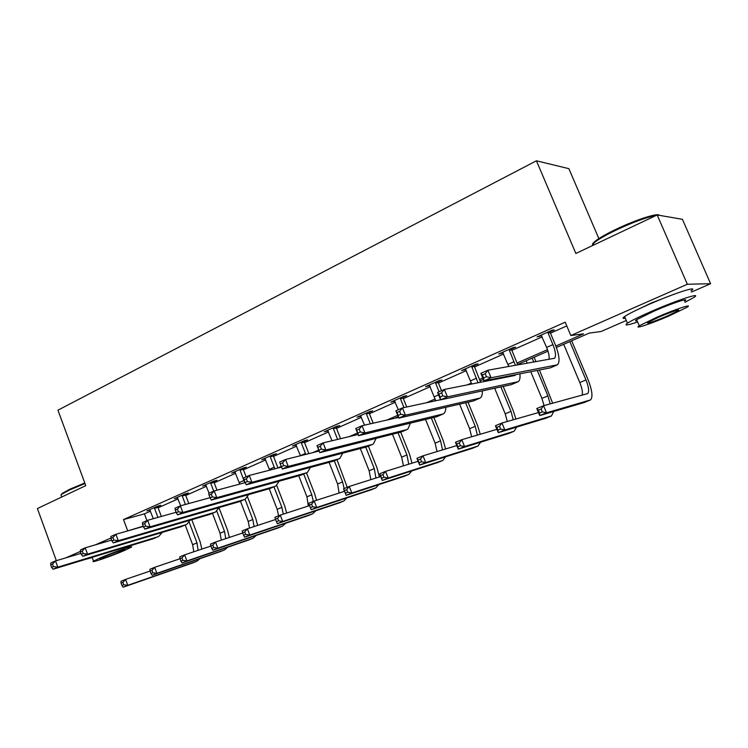 <?xml version="1.0" encoding="UTF-8"?>
<svg xmlns="http://www.w3.org/2000/svg" width="748" height="748" viewBox="0 0 748 748"><rect width="100%" height="100%" fill="white"/><g stroke="black" fill="none" stroke-linecap="round" stroke-linejoin="round"><path stroke-width="1.12" d="M638.998 308.915L651.443 302.949L674.275 294.16M598.858 238.603L568.882 168.665L536.428 160.801L57.933 410.185L85.768 485.639L37.4 508.546L56.343 560.673M536.428 160.801L575.866 253.469L657.174 214.957L682.419 219.314L710.6 283.707L691.498 292.038M626.291 320.499L600.999 331.532L589.274 333.084L556.381 347.493M555.829 346.015L583.58 333.842L570.827 335.534L565.198 322.182L123.514 519.57L144.429 513.867L150.507 511.165M158.108 507.78L178.089 498.888M185.756 495.485L206.467 486.265M214.18 482.825L235.657 473.269M243.437 469.809L265.718 459.898M273.544 456.411L296.666 446.117M304.548 442.61L328.559 431.933M336.497 428.398L361.424 417.3M369.419 413.747L395.318 402.218M403.368 398.637L430.287 386.651M438.403 383.041L466.387 370.587M474.55 366.959L503.675 354M511.884 350.344L542.197 336.852M550.463 333.169L566.769 325.913M550.248 331.766L554.333 329.943L552.118 330.195L537.027 336.927L541.589 335.628M511.679 348.951L515.634 347.194L513.268 347.521L498.664 354.038L503.077 352.785M474.344 365.594L478.168 363.883L475.672 364.295L461.535 370.597L465.808 369.39M438.197 381.704L441.9 380.049L439.282 380.526L425.584 386.632L429.726 385.472M403.172 397.31L406.762 395.711L404.023 396.244L390.755 402.162L394.766 401.059M369.222 412.438L372.71 410.886L369.858 411.484L356.992 417.216L360.891 416.159M336.301 427.117L339.676 425.603L336.731 426.257L324.249 431.82L328.035 430.801M304.361 441.348L307.634 439.889L304.595 440.591L292.487 445.986L296.152 445.004M273.357 455.167L276.536 453.746L273.403 454.504L261.65 459.74L265.213 458.795M243.25 468.585L246.335 467.21L243.128 468.005L231.712 473.091L235.171 472.184M213.993 481.619L217.004 480.281L213.713 481.123L202.624 486.069L205.99 485.19M185.569 494.288L188.487 492.988L185.13 493.867L174.349 498.673L177.613 497.813M157.931 506.611L160.764 505.339L157.342 506.256L146.86 510.931L150.021 510.08M657.174 214.957L687.337 284.249L710.6 283.707M65.787 557.868L80.354 551.463M95.342 544.862L110.956 537.99M125.851 531.435L143.233 526.181M123.514 519.57L127.628 530.65M570.827 335.534L687.337 284.249M277.957 467.883L281.276 466.425M312.636 452.68L318.732 450.006M349.26 436.617L357.507 432.999M387.165 419.983L397.712 415.364M426.435 402.77L435.186 398.927M467.126 384.921L471.408 383.041M479.646 379.423L482.787 378.049M517.111 362.995L547.489 349.671M547.985 351.167L517.644 364.454M483.367 379.46L480.16 380.863M435.617 400.367L433.709 401.209M398.263 416.73L394.794 418.244M358.04 434.336L357.207 434.7M144.429 513.867L146.945 520.599M539.046 336.03L539.299 336.647M500.833 353.075L501.076 353.673M463.844 369.568L464.087 370.166M428.015 385.547L428.258 386.127M393.308 401.022L393.541 401.601M359.657 416.028L359.882 416.599M327.016 430.586L327.241 431.147M295.348 444.714L295.563 445.266M264.605 458.421L264.82 458.973M234.75 471.736L234.956 472.278M541.094 335.113L546.61 347.39C548.686 352.514 549.5 356.506 549.051 359.349M548.041 332.991L552.922 344.613C555.727 351.766 556.25 356.319 554.511 358.264L487.939 370.213L491.062 377.777L557.503 364.781C560.14 361.854 559.345 355.029 555.128 344.286L550.276 332.72L548.041 332.991L548.022 332.028M550.229 331.037L550.276 332.72M486.462 376.73L491.062 377.777L483.956 380.891L480.842 373.336L487.939 370.213L485.209 373.701L482.367 374.954L483.61 377.983L486.462 376.73L485.209 373.701M483.61 377.983L483.956 380.891L550.341 367.848L556.811 365.08M480.842 373.336L482.367 374.954M542.319 411.877L541.141 409.044L538.42 410.166L539.598 412.999L542.319 411.877L546.508 412.793L539.729 415.589L536.793 408.53L543.562 405.715L546.508 412.793L590.509 399.928C593.061 397.104 592.21 390.288 587.965 379.47L571.659 340.798M569.826 341.602L585.974 379.947C588.807 387.155 589.377 391.7 587.676 393.579L543.562 405.715L541.141 409.044M563.702 344.286L579.794 382.546C582.094 388.24 582.879 392.438 582.15 395.14M539.598 412.999L539.729 415.589L584.141 402.555M536.793 408.53L538.42 410.166M593.342 245.194C591.705 244.708 592.566 243.184 595.932 240.622C600.279 237.415 607.086 233.591 616.352 229.14C635.594 219.893 657.726 212.75 659.278 215.2M660.297 215.499L658.418 215.172M656.305 215.368C646.805 217.154 633.528 222.006 616.464 229.917C606.955 234.47 599.98 238.388 595.53 241.669L593.351 243.493L592.098 245.783M684.953 302.314L693.864 297.452C702.914 291.729 677.09 300.116 651.527 311.346C639.475 316.638 631.452 320.583 627.441 323.201C623.748 325.894 627.142 325.492 637.623 321.977M690.984 290.841C699.969 284.979 674.116 293.263 648.6 304.558C636.576 309.878 628.572 313.88 624.599 316.554C622.317 318.181 622.56 318.741 625.328 318.246M637.118 320.817C635.136 321.191 634.977 320.817 636.632 319.676L654.061 311.103C672.377 303.071 690.918 297.031 684.448 301.145M669.151 315.908L687.094 307.232C693.611 303.211 675.079 309.326 656.735 317.32L639.26 325.791C632.939 329.765 651.256 323.669 669.151 315.908M659.007 317.059L647.693 322.538C646.291 324.211 652.733 322.079 667.01 316.152L678.511 310.588C679.988 308.887 673.481 311.046 659.007 317.059M61.027 495.111L62.206 493.4L69.555 489.332L84.776 482.965M84.982 483.526L69.349 490.062L61.822 494.232L60.971 494.952L61.439 496.242M124.598 550.435L131.115 547.293C135.659 544.553 112.845 552.361 99.839 558.055L93.537 561.103C89.227 563.786 111.863 555.988 124.598 550.435M104.346 556.671L100.251 558.644C97.455 560.383 112.05 555.353 120.288 551.762L124.467 549.752C127.366 547.985 112.696 553.015 104.346 556.671M84.992 559.523L92.228 557.54M502.6 352.28L508.78 366.501M511.66 348.241L511.697 349.896L509.323 350.242L515.391 365.333M509.323 350.242L509.304 349.297M517.803 364.902L511.697 349.896M515.877 374.617L514.689 375.515L444.387 389.418L447.416 396.861L518.214 381.686C519.767 380.573 520.337 377.946 519.916 373.822M510.248 375.72L510.089 376.422M442.835 395.86L447.416 396.861L440.581 399.843L437.561 392.429L444.387 389.418L441.619 392.878L438.88 394.084L440.095 397.066L442.835 395.86L441.619 392.878M440.095 397.066L440.581 399.843L511.202 384.687L517.466 382.013M437.561 392.429L438.88 394.084M465.34 368.895L471.717 384.014M474.326 364.893L474.372 366.511L471.857 366.931L478.009 382.761M471.857 366.931L471.829 366.006M480.609 382.247L474.372 366.511M400.834 414.28L399.656 411.344L397.02 412.503L398.198 415.439L400.834 414.28L405.407 415.224L398.815 418.104L395.888 410.811L402.461 407.903L405.407 415.224L480.207 398.039C481.768 396.973 482.469 394.589 482.301 390.895M440.535 399.741L402.461 407.903L399.656 411.344M398.198 415.439L398.815 418.104L473.344 400.984L479.403 398.385M395.888 410.811L397.02 412.503M552.669 403.228L539.43 369.989M535.961 361.677L534.109 357.245M532.127 358.114L533.782 362.06M537.26 370.419L547.891 395.907L550.21 403.901M526.199 360.704L527.246 363.229M530.771 371.691L541.898 398.413L544.067 405.584M500.636 429.1L499.486 426.304L496.868 427.389L498.018 430.175L500.636 429.1L504.825 429.969L498.28 432.671L495.428 425.724L501.955 423.003L504.825 429.969L551.472 415.944L553.707 411.503M538.476 412.578L501.955 423.003L499.486 426.304M498.018 430.175L498.28 432.671L545.797 418.263M495.428 425.724L496.868 427.389M515.905 419.02L513.259 410.755L503.198 386.407M499.907 378.432L499.645 377.805M497.336 378.264L497.598 378.89M500.898 386.903L510.996 411.363L513.231 419.787M491.053 379.488L491.324 380.134M494.662 388.24L505.19 413.794L507.322 421.47M460.413 445.714L459.291 442.966L456.766 444.013L457.879 446.762L460.413 445.714L464.583 446.547L458.262 449.155L455.485 442.311L461.796 439.693L464.583 446.547L514.119 431.25L516.569 427.136M496.915 429.333L461.796 439.693L459.291 442.966M457.879 446.762L458.262 449.155L508.659 433.485M455.485 442.311L456.766 444.013M429.277 384.986L435.719 400.778M438.169 381.013L438.225 382.611L435.588 383.098L439.104 391.746M435.588 383.098L435.56 382.181M441.507 390.69L438.225 382.611M360.368 432.017L359.227 429.137L356.684 430.25L357.825 433.139L360.368 432.017L364.921 432.914L358.573 435.691L355.73 428.52L362.06 425.724L364.921 432.914L443.424 413.878C444.985 412.849 445.789 410.652 445.817 407.305M398.534 417.393L362.06 425.724L359.227 429.137M357.825 433.139L358.573 435.691L436.701 416.758L442.573 414.242M355.73 428.52L356.684 430.25M394.327 400.573L398.338 409.726M403.144 396.636L403.2 398.207L400.442 398.749L403.995 407.576M400.442 398.749L400.414 397.852M406.734 406.987L403.2 398.207M321.369 449.127L320.247 446.285L317.797 447.36L318.91 450.203L321.369 449.127L325.904 449.978L319.779 452.652L317.002 445.593L323.117 442.9L325.904 449.978L406.819 429.614L407.8 429.202L410.437 423.116M358.096 434.485L323.117 442.9L320.247 446.285M318.91 450.203L319.779 452.652L401.209 432.026L406.903 429.586M317.002 445.593L317.797 447.36M360.461 415.673L364.547 425.154M369.203 411.774L369.25 413.317L366.389 413.925L370.344 423.836M366.389 413.925L366.361 413.046M373.187 423.181L369.25 413.317M280.285 463.872L281.37 466.659L283.735 465.621L282.651 462.834L280.285 463.872L279.64 462.077L285.54 459.468L288.251 466.434L372.261 444.48L373.28 444.06L376.113 438.384M319.144 451.044L285.54 459.468L282.651 462.834M283.735 465.621L288.251 466.434L282.342 469.015L366.829 446.827L372.354 444.462M282.342 469.015L281.37 466.659M480.244 434.251L477.626 425.677L468.024 402.209M465.602 402.761L475.242 426.341L477.346 435.102M459.59 404.144L469.613 428.698L471.661 436.785M421.554 461.768L420.47 459.057L418.029 460.076L419.114 462.778L421.554 461.768L425.724 462.563L419.619 465.078L416.916 458.346L423.003 455.812L425.724 462.563L477.925 446.079L480.562 442.236M456.813 445.574L423.003 455.812L420.47 459.057M419.114 462.778L419.619 465.078L472.671 448.23M416.916 458.346L418.029 460.076M445.621 448.959L443.068 440.151L433.868 417.44M431.334 418.057L440.572 440.862L442.536 449.894M425.537 419.46L435.112 443.153L437.047 451.558M384.014 477.271L382.957 474.606L380.592 475.588L381.648 478.253L384.014 477.271L388.165 478.028L382.265 480.459L379.629 473.83L385.519 471.39L388.165 478.028L442.844 460.45L445.621 456.841M418.104 461.301L385.519 471.39L382.957 474.606M381.648 478.253L382.265 480.459L437.786 462.526M379.629 473.83L380.592 475.588M412.017 463.18L409.539 454.186L400.694 432.157M398.058 432.821L406.931 454.952L408.735 464.199M392.457 434.242L401.639 457.168L403.443 465.836M347.717 492.268L346.679 489.65L344.398 490.595L345.426 493.213L347.717 492.268L351.85 492.988L346.146 495.344L343.575 488.818L349.269 486.452L351.85 492.988L408.829 474.391L411.718 470.969M380.704 476.532L349.269 486.452L346.679 489.65M345.426 493.213L346.146 495.344L403.957 476.392M343.575 488.818L344.398 490.595M379.386 476.953L376.992 467.818L368.39 446.163M365.744 447.108L374.29 468.631L375.917 478.047M360.321 448.529L369.147 470.782L370.802 479.655M309.382 505.106L310.383 507.686L312.599 506.779L311.589 504.189L309.382 505.106L308.69 503.31L314.197 501.02L316.713 507.471L375.823 487.92L378.806 484.657M344.548 491.296L314.197 501.02L311.589 504.189M312.599 506.779L316.713 507.471L311.196 509.743L371.13 489.837M311.196 509.743L310.383 507.686M347.24 487.294L336.974 459.683M334.309 460.861L342.593 481.908L344.164 488.566M329.092 462.358L337.6 483.993L339.096 493.044M344.174 490.333L344.043 491.455M275.479 519.159L276.461 521.702L278.602 520.823L277.62 518.27L275.479 519.159L274.909 517.345L280.248 515.129L282.707 521.478L343.781 501.048L346.848 497.925M309.569 505.601L280.248 515.129L277.62 518.27M278.602 520.823L282.707 521.478L277.358 523.684L339.255 502.899M277.358 523.684L276.461 521.702M316.507 500.281L314.693 493.904L306.456 472.829M303.688 474.008L311.804 494.802L313.29 501.394M298.742 475.756L306.951 496.831L308.288 506.022M242.651 532.772L243.605 535.278L245.681 534.418L244.727 531.912L242.651 532.772L242.202 530.94L247.373 528.789L249.767 535.044L312.664 513.801L315.796 510.8M275.61 519.505L247.373 528.789L244.727 531.912M245.681 534.418L249.767 535.044L244.587 537.186L308.307 515.587M244.587 537.186L243.605 535.278M286.662 513.044L284.848 506.405L276.713 485.396M273.946 486.808L281.884 507.331L283.296 514.138M269.224 488.743L277.171 509.313L278.565 515.83M210.833 545.956L211.778 548.424L213.788 547.592L212.843 545.124L210.833 545.956L210.497 544.105L215.508 542.029L217.855 548.2L282.445 526.181L285.624 523.301M242.735 532.987L215.508 542.029L212.843 545.124M213.788 547.592L217.855 548.2L212.825 550.266L278.237 527.91M212.825 550.266L211.778 548.424M257.621 525.423L255.835 518.551L247.551 496.971M245.035 499.281L252.796 519.523L254.124 526.564M240.463 501.225L248.214 521.44L249.533 528.079M150.086 571.135L150.974 573.538L152.873 572.762L151.975 570.359L150.086 571.135L149.946 569.265L154.658 567.311L179.997 558.747L180.913 561.178L182.858 560.374L181.942 557.933L179.997 558.737L179.754 556.877L184.625 554.857L186.907 560.944L253.067 538.223L256.284 535.437M210.88 546.059L184.625 554.857L181.942 557.933M182.858 560.374L186.907 560.944L182.035 562.954L249 539.888M182.035 562.954L180.913 561.178M229.356 537.429L227.616 530.369L218.968 507.668M216.789 511.08L224.512 531.37L225.737 538.625M212.46 513.268L220.052 533.24L221.286 540.103M151.975 570.359L154.658 567.311L156.893 573.305L224.503 549.93L227.747 547.227M152.873 572.762L156.893 573.305L152.171 575.259L220.585 551.528M152.171 575.259L150.974 573.538M327.615 430.324L332.037 440.759M336.273 426.463L336.329 427.978L333.374 428.641L337.619 439.413M333.374 428.641L333.337 427.772M340.574 438.702L336.329 427.978M244.072 479.805L245.129 482.554L247.41 481.544L246.354 478.804L244.072 479.805L243.568 477.981L249.271 475.466L251.908 482.32L338.769 458.898L339.826 458.459L342.818 453.129M281.547 467.079L249.271 475.466L246.354 478.804M247.41 481.544L251.908 482.32L246.195 484.816L333.496 461.17L338.863 458.87M246.195 484.816L245.129 482.554M295.75 444.536L300.425 455.738M304.333 440.703L304.389 442.199L301.332 442.91L305.801 454.391M301.332 442.91L301.304 442.059M308.849 453.625L304.389 442.199M209.094 495.195L210.123 497.897L212.329 496.934L211.301 494.222L209.094 495.195L208.72 493.353L214.227 490.922L216.798 497.672L306.287 472.876L307.381 472.418L310.485 467.397M245.166 482.638L214.227 490.922L211.301 494.222M212.329 496.934L216.798 497.672L211.282 500.075L301.173 475.083L306.381 472.848M211.282 500.075L210.123 497.897M264.82 458.328L269.673 470.165M273.329 454.532L273.385 456L270.243 456.766L274.853 468.818M270.243 456.766L270.215 455.925M277.994 468.005L273.385 456M175.284 510.071L176.285 512.735L178.426 511.8L177.416 509.136L175.284 510.071L175.041 508.201L180.362 505.854L182.867 512.502L274.768 486.443L275.9 485.966L279.107 481.216M210.048 497.7L180.362 505.854L177.416 509.136M178.426 511.8L182.867 512.502L177.538 514.83L269.813 488.575L274.871 486.415M177.538 514.83L176.285 512.735M234.788 471.726L239.753 484.087M243.222 467.977L243.278 469.407L240.061 470.212L244.736 482.75M240.061 470.212L240.024 469.389M246.139 476.85L243.278 469.407M142.597 524.46L143.569 527.078L145.636 526.171L144.654 523.553L142.597 524.46L142.466 522.572L147.618 520.299L150.058 526.844L244.185 499.608L245.344 499.122L248.617 494.606M176.117 512.287L147.618 520.299L144.654 523.553M145.636 526.171L150.058 526.844L144.897 529.098L239.36 501.674L244.278 499.58M144.897 529.098L143.569 527.078M205.607 484.732L209.094 493.184M213.975 481.058L214.031 482.432L210.74 483.283L213.732 491.137M210.74 483.283L210.702 482.46M216.985 490.183L214.031 482.432M110.956 538.382L111.91 540.963L113.911 540.084L112.957 537.503L110.956 538.382L110.938 536.475L115.921 534.278L118.306 540.72L214.48 512.389L215.667 511.884L219.005 507.593M143.326 526.424L115.921 534.278L112.957 537.503M113.911 540.084L118.306 540.72L113.313 542.908L209.795 514.4L214.583 512.361M113.313 542.908L111.91 540.963M177.257 497.383L180.689 505.77M185.541 493.755L185.607 495.092L182.241 495.98L185.448 504.461M182.241 495.98L182.203 495.176M188.795 503.535L185.607 495.092M80.335 551.856L81.27 554.399L83.206 553.548L82.271 551.005L80.335 551.856L80.419 549.939L85.244 547.807L87.572 554.156L185.616 524.806L186.841 524.292L190.216 520.187M111.602 540.112L85.244 547.807L82.271 551.005M83.206 553.548L87.572 554.156L82.738 556.269L181.072 526.76L185.719 524.778M82.738 556.269L81.27 554.399M149.694 509.678L153.321 518.691M157.903 506.106L157.968 507.396L154.537 508.322L157.94 517.401M154.537 508.322L154.499 507.527M161.353 516.438L157.968 507.396M50.677 564.908L51.584 567.414L53.454 566.591L52.547 564.086L50.677 564.908L50.855 562.973L55.53 560.916L57.802 567.171L157.576 536.877L158.819 536.353L162.222 532.417M80.896 553.389L55.53 560.916L52.547 564.086M53.454 566.591L57.802 567.171L53.117 569.219L153.153 538.775L157.678 536.84M53.117 569.219L51.584 567.414M201.857 549.088L200.155 541.87L191.787 519.72M189.16 522.16L196.986 542.898L198.117 550.341M185.214 524.993L192.647 544.722L193.788 551.79M121.054 583.169L121.933 585.544L123.766 584.786L122.887 582.412L121.054 583.169L121.008 581.29L125.589 579.391L127.777 585.31L196.715 561.309L199.987 558.7M150.077 571.051L125.589 579.391L122.887 582.412M123.766 584.786L127.777 585.31L123.186 587.199L192.937 562.861M123.186 587.199L121.933 585.544M552.922 344.613L546.61 347.39M556.736 365.089L550.341 367.848M585.974 379.947L579.794 382.546M590.041 400.133L583.777 402.704M514.082 361.695L507.976 364.379M517.392 382.022L511.202 384.687M476.495 378.217L470.586 380.816M479.328 398.404L473.344 400.984M547.891 395.907L541.898 398.413M551.472 415.944L545.404 418.431M510.996 411.363L505.19 413.794M514.119 431.25L508.238 433.653M438.571 394.897L434.382 396.739M442.489 414.261L436.701 416.758M406.819 429.614L401.209 432.026M372.261 444.48L366.829 446.827M475.242 426.341L469.613 428.698M477.925 446.079L472.231 448.407M440.572 440.862L435.112 443.153M442.844 460.45L437.328 462.713M406.931 454.952L401.639 457.168M408.829 474.391L403.471 476.588M374.29 468.631L369.147 470.782M375.823 487.92L370.625 490.052M342.593 481.908L337.6 483.993M343.781 501.048L338.732 503.114M311.804 494.802L306.951 496.831M312.664 513.801L307.765 515.802M281.884 507.331L277.171 509.313M282.445 526.181L277.676 528.135M252.796 519.523L248.214 521.44M253.067 538.223L248.429 540.121M224.512 531.37L220.052 533.24M224.503 549.93L219.996 551.772M337.582 439.3L336.983 439.562M338.769 458.898L333.496 461.17M305.455 453.428L300.387 455.654M306.287 472.876L301.173 475.083M274.273 467.145L269.355 469.305M274.768 486.443L269.813 488.575M243.998 480.459L239.22 482.554M244.185 499.608L239.36 501.674M214.48 512.389L209.795 514.4M185.616 524.806L181.072 526.76M157.576 536.877L153.153 538.775M196.986 542.898L192.647 544.722M196.715 561.309L192.339 563.104M554.511 358.264L554.034 358.46M593.949 244.905L593.351 243.493M678.221 309.896L678.511 310.588M636.632 319.676L639.26 325.791M627.441 323.201L624.599 316.554M595.932 240.622L595.53 241.669M61.729 497.027L60.971 494.952M92.154 557.344L93.537 561.103M62.206 493.4L61.822 494.232M515.269 375.272L514.764 375.496"/></g></svg>
